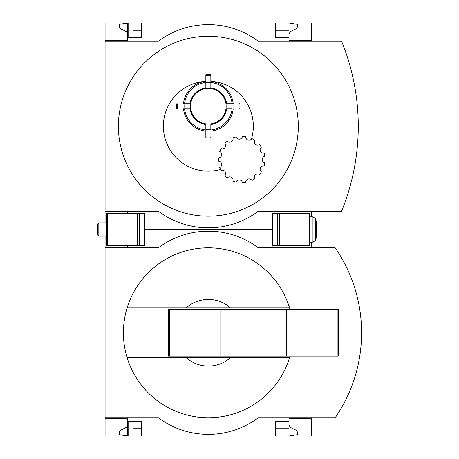 <?xml version="1.0" encoding="UTF-8"?>
<svg xmlns="http://www.w3.org/2000/svg" width="459" height="459" viewBox="0 0 459 459"><rect width="100%" height="100%" fill="white"/><g stroke="black" fill="none" stroke-linecap="round" stroke-linejoin="round"><path stroke-width="0.69" d="M311.621 417.724L311.621 436.05L141.383 436.05L141.383 421.391L127.722 421.391L127.722 436.05L119.397 434.719L119.397 431.827L120.333 430.33L126.225 427.449L127.722 425.057L127.722 418.396L105.071 418.396L105.071 417.724L158.372 417.724A83.286 83.286 0 0 0 258.319 417.724L335.196 417.724A149.915 149.915 0 0 0 335.196 247.826L258.319 247.826A83.286 83.286 0 0 0 158.372 247.826L105.071 247.826L105.071 247.154L127.722 247.154L127.722 245.823M127.722 418.396L105.071 418.396L105.071 436.05L128.721 436.05L128.721 421.391M128.721 436.05L133.053 436.05L133.053 421.391M141.383 436.05L133.053 436.05M127.722 247.154L105.071 247.154L105.071 236.161M288.969 425.057L290.461 427.449L296.359 430.33L297.294 431.827L297.294 434.719L288.969 436.05L288.969 428.723L275.308 428.723M141.383 428.723L133.053 428.723M290.036 309.452A84.949 84.949 0 0 0 289.537 307.788L186.308 307.788A33.312 33.312 0 0 1 230.384 307.788L289.537 307.788A84.949 84.949 0 0 0 127.149 307.788L186.308 307.788L127.149 307.788A84.949 84.949 0 0 0 127.149 357.762L186.308 357.762A33.312 33.312 0 0 0 230.384 357.762L127.149 357.762A84.949 84.949 0 0 0 290.036 356.098M272.307 229.5L144.384 229.5L272.307 229.5M311.621 247.826L311.621 247.154L288.969 247.154L288.969 245.823M105.071 247.826L105.071 417.724M311.621 247.154L311.621 242.157M311.621 418.396L288.969 418.396L288.969 421.391L275.308 421.391L275.308 436.05M288.969 421.391L288.969 428.723M343.269 404.597A149.915 149.915 0 0 0 353.31 381.917M353.31 283.633A149.915 149.915 0 0 0 343.269 260.953M230.384 357.762L289.537 357.762L230.384 357.762M169.474 309.452L168.367 309.452L168.367 356.098L169.474 356.098L169.474 309.452L338.272 309.452L338.272 356.098L286.634 356.098L286.634 309.452M286.634 356.098L220.004 356.098L220.004 309.452M220.004 356.098L169.474 356.098M127.722 213.177L127.722 211.846L105.071 211.846L105.071 211.174L158.372 211.174A83.286 83.286 0 0 0 258.319 211.174L341.605 211.174A224.956 224.956 0 0 0 341.605 41.276L258.319 41.276A83.286 83.286 0 0 0 158.372 41.276L105.071 41.276L105.071 40.604L127.722 40.604L127.722 22.95L133.053 22.95L133.053 37.609M128.721 37.609L128.721 22.95M275.308 30.277L288.969 30.277L288.969 22.95L133.053 22.95M288.969 33.943L290.461 31.551L296.359 28.67L297.294 27.173L297.294 24.281L288.969 22.95L275.308 22.95L275.308 37.609L288.969 37.609L288.969 40.604L311.621 40.604L311.621 22.95L275.308 22.95M127.722 211.846L105.071 211.846L105.071 222.839M127.722 40.604L105.071 40.604L105.071 22.95L127.722 22.95L119.397 24.281L119.397 27.173L120.333 28.67L126.225 31.551L127.722 33.943M141.383 30.277L133.053 30.277M141.383 22.95L141.383 37.609L127.722 37.609M210.842 124.389L210.842 130.017A23.914 23.914 0 0 0 232.128 108.737L226.499 108.737A18.326 18.326 0 0 1 210.842 124.389L210.842 124.567A18.503 18.503 0 0 0 226.677 108.737M190.192 108.737L183.485 108.737A24.987 24.987 0 0 0 205.844 131.096L205.844 136.891A30.759 30.759 0 0 0 210.842 136.891L210.842 137.786A31.648 31.648 0 0 1 205.844 137.786L205.844 124.389A18.326 18.326 0 0 1 190.192 108.737L190.015 108.737A18.503 18.503 0 0 0 205.844 124.567L205.844 128.933M251.882 138.578A23.323 23.323 0 0 1 254.699 140.207L251.882 138.578A3.333 3.333 0 0 1 245.708 136.575A23.323 23.323 0 0 0 242.472 136.231A3.333 3.333 0 0 1 236.018 136.914A23.323 23.323 0 0 0 232.925 137.918A3.333 3.333 0 0 1 227.303 141.165A23.323 23.323 0 0 0 224.887 143.34A3.333 3.333 0 0 1 221.072 148.59A23.323 23.323 0 0 0 219.746 151.562A3.333 3.333 0 0 1 218.398 157.913A23.323 23.323 0 0 0 218.398 161.166A3.333 3.333 0 0 1 219.746 167.518A23.323 23.323 0 0 0 221.072 170.49L220.578 169.503A44.976 44.976 0 0 1 163.983 133.632A44.976 44.976 0 0 1 205.844 81.318L205.844 81.375A24.987 24.987 0 0 0 183.485 103.74L190.192 103.74A18.326 18.326 0 0 1 205.844 88.082L205.844 83.544M226.499 103.74A18.326 18.326 0 0 0 210.842 88.082L210.842 87.904A18.503 18.503 0 0 1 226.677 103.74L233.206 103.74A24.987 24.987 0 0 0 210.842 81.375L210.842 81.318A44.976 44.976 0 0 1 251.412 139.192M239.896 103.74A31.648 31.648 0 0 1 239.896 108.737L239.001 108.737A30.759 30.759 0 0 0 239.001 103.74L239.896 103.74A31.648 31.648 0 0 1 239.896 108.737M205.844 88.082L205.844 75.58A30.759 30.759 0 0 1 210.842 75.58L210.842 81.318M259.524 144.551A23.323 23.323 0 0 1 261.435 147.184L259.524 144.551A3.333 3.333 0 0 1 254.699 140.207M264.074 153.111A23.323 23.323 0 0 1 264.751 156.295L264.074 153.111A3.333 3.333 0 0 1 261.435 147.184M264.751 162.784A23.323 23.323 0 0 1 264.074 165.969L264.751 162.784A3.333 3.333 0 0 1 264.751 156.295M261.435 171.895A23.323 23.323 0 0 1 259.524 174.529L261.435 171.895A3.333 3.333 0 0 1 264.074 165.969M254.699 178.872A23.323 23.323 0 0 1 251.882 180.502L254.699 178.872A3.333 3.333 0 0 1 259.524 174.529M245.708 182.504A23.323 23.323 0 0 1 242.472 182.843L245.708 182.504A3.333 3.333 0 0 1 251.882 180.502M236.018 182.166A23.323 23.323 0 0 1 232.925 181.162L236.018 182.166A3.333 3.333 0 0 1 242.472 182.843M227.303 177.914A23.323 23.323 0 0 1 224.887 175.74L227.303 177.914A3.333 3.333 0 0 1 232.925 181.162M203.991 36.381A89.947 89.947 0 0 0 118.422 128.405A89.947 89.947 0 0 0 208.346 216.172A89.947 89.947 0 0 0 298.27 124.045A89.947 89.947 0 0 0 203.991 36.381M311.621 41.276L311.621 40.604M288.969 30.277L288.969 37.609M105.071 41.276L105.071 211.174M311.621 216.843L311.621 211.174M311.621 211.846L288.969 211.846L288.969 213.177M224.887 175.74A3.333 3.333 0 0 0 221.072 170.49M233.206 108.737A24.987 24.987 0 0 1 210.842 131.096M205.844 131.096L205.844 130.017A23.914 23.914 0 0 1 184.564 108.737L183.485 108.737M210.842 81.375L210.842 82.454A23.914 23.914 0 0 1 232.128 103.74L233.206 103.74M210.842 87.904L210.842 87.359M210.842 75.58L210.842 82.454M183.485 103.74L184.564 103.74A23.914 23.914 0 0 1 205.844 82.454L205.844 81.375M210.842 88.082L210.842 82.792A23.575 23.575 0 0 0 205.844 82.792M210.842 137.786A31.648 31.648 0 0 1 205.844 137.786M177.69 103.74A30.759 30.759 0 0 0 177.69 108.737L176.795 108.737A31.648 31.648 0 0 1 176.795 103.74M210.842 74.685A31.648 31.648 0 0 0 205.844 74.685L205.844 75.58M139.438 213.177L106.735 213.177L106.735 245.823L144.384 245.823L144.384 213.177L139.438 213.177L139.438 245.823M309.957 245.823L272.307 245.823L272.307 213.177L309.957 213.177L309.957 245.823M316.285 221.169L316.285 237.831L315.304 240.516L315.304 218.484L316.285 221.169M312.958 242.157L315.304 240.516L312.958 242.157L309.957 242.157L312.958 242.157L312.958 216.843L309.957 216.843L312.958 216.843L315.304 218.484M98.84 236.161L98.84 222.839L97.406 224.267L97.406 234.733L98.84 236.161L106.735 236.161M98.84 222.839L106.735 222.839M337.164 356.098L337.164 309.452M208.346 88.426A17.809 17.809 0 0 1 223.768 115.14A17.809 17.809 0 0 1 192.923 115.14A17.809 17.809 0 0 1 208.346 88.426M231.789 103.74A23.575 23.575 0 0 1 231.789 108.737M210.842 129.679A23.575 23.575 0 0 1 205.844 129.679M184.902 108.737A23.575 23.575 0 0 1 184.902 103.74M190.015 103.74A18.503 18.503 0 0 1 205.844 87.904M107.4 213.177L107.4 245.823M137.327 213.177L137.327 245.823M277.253 245.823L277.253 213.177M309.286 245.823L309.286 213.177M279.365 245.823L279.365 213.177"/></g></svg>
